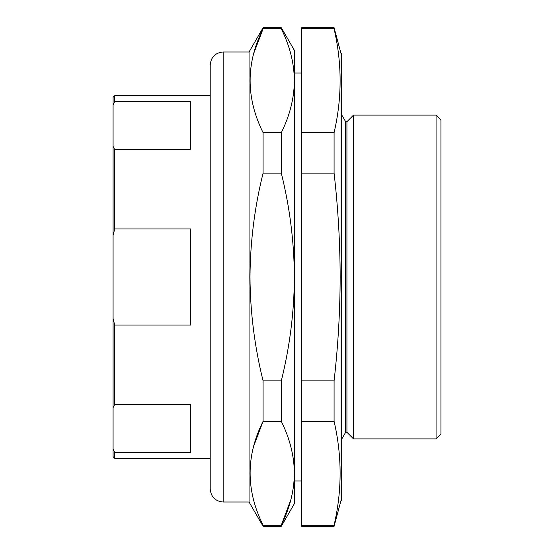 <?xml version="1.0" encoding="UTF-8"?>
<svg xmlns="http://www.w3.org/2000/svg" width="554" height="554" viewBox="0 0 554 554"><rect width="100%" height="100%" fill="white"/><g stroke="black" fill="none" stroke-linecap="round" stroke-linejoin="round"><path stroke-width="0.83" d="M346.936 121.686L345.641 121.686L345.641 432.314L346.936 432.314L346.936 121.686L353.507 115.114L436.067 115.114L436.067 438.886L353.507 438.886L353.507 115.114M436.067 115.114L440.922 119.976L440.922 434.024L436.067 438.886M341.022 500.401L341.853 500.401L341.853 53.6L341.022 53.6L341.022 500.401L334.083 526.3L301.701 526.3L301.701 27.7L334.083 27.7L334.083 28.801L301.701 28.801M301.701 380.861L334.083 380.861C338.051 346.202 340.08 311.583 340.156 277C340.073 242.292 338.044 207.674 334.083 173.139L334.083 132.655C342.123 98.037 342.123 63.419 334.083 28.801M223.158 51.979C215.291 52.748 210.977 57.069 210.208 64.936L210.208 489.064C210.977 496.931 215.291 501.252 223.158 502.021L223.158 51.979L249.058 51.979L249.058 502.021L263.081 526.3L281.3 526.3L281.3 525.199C289.811 508.073 294.174 490.768 294.389 473.275C294.16 455.741 289.797 438.436 281.3 421.345L263.081 421.345C245.796 455.769 245.796 490.387 263.081 525.199L281.3 525.199L290.898 499.611M249.058 51.979L263.081 27.7L263.081 28.801C245.796 63.225 245.796 97.843 263.081 132.655L263.081 173.139C254.591 207.251 250.235 241.869 249.993 277C250.2 311.916 254.563 346.541 263.081 380.861L281.3 380.861L281.3 421.345M253.774 53.302L263.081 28.801L281.3 28.801C289.797 45.885 294.16 63.198 294.389 80.725L294.389 277C294.146 241.869 289.784 207.251 281.3 173.139L263.081 173.139M210.208 489.064L210.208 95.69L114.699 95.69L114.699 101.576L190.784 101.576L190.784 149.601L114.699 149.601L114.699 228.975L190.784 228.975L190.784 325.025L114.699 325.025L114.699 404.399L113.078 407.661L113.078 449.156L114.685 452.403M114.699 404.399L190.784 404.399L190.784 452.424L114.699 452.424L114.699 458.31L113.078 456.69L113.078 449.156M113.078 407.661L113.078 318.495L114.699 325.025M114.699 228.975L113.078 235.505L113.078 318.495M113.078 235.505L113.078 146.339L114.699 149.601M114.699 101.576L113.078 104.845L113.078 146.339M113.092 104.81L113.078 97.31L114.699 95.69M263.081 132.655L281.3 132.655L281.3 173.139M281.3 132.655C289.811 115.53 294.174 98.217 294.389 80.725L294.389 50.366L281.3 27.7L281.3 28.801M253.774 445.852L263.081 421.345L263.081 380.861M263.081 525.199L263.081 526.3M281.3 380.861C289.818 346.541 294.181 311.916 294.389 277L294.389 503.634L281.3 526.3M334.083 132.655L301.701 132.655M334.083 173.139L301.701 173.139M334.083 380.861L334.083 421.345L301.701 421.345M334.083 421.345C342.123 455.963 342.123 490.581 334.083 525.199L301.701 525.199M334.083 525.199L334.083 526.3M345.641 121.686L341.853 115.114M341.022 53.6L334.083 27.7M301.701 73.024L294.389 73.024M210.208 458.31L114.699 458.31M263.081 27.7L281.3 27.7M223.158 502.021L249.058 502.021M301.701 480.976L294.389 480.976M345.641 432.314L341.853 438.886M346.936 432.314L353.507 438.886"/></g></svg>
